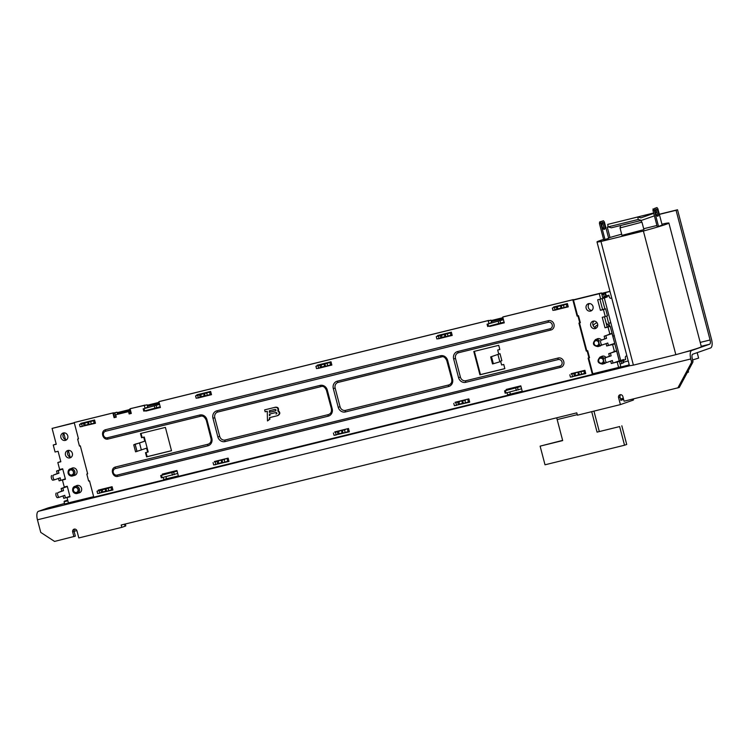 <?xml version="1.0" encoding="UTF-8"?>
<svg xmlns="http://www.w3.org/2000/svg" width="749" height="749" viewBox="0 0 749 749"><rect width="100%" height="100%" fill="white"/><g stroke="black" fill="none" stroke-linecap="round" stroke-linejoin="round"><path stroke-width="1.12" d="M610.463 353.285L611.137 355.85L609.414 356.271L608.74 353.706L616.661 351.122L613.674 351.74M605.875 335.786L606.55 338.361L604.827 338.782L604.153 336.217L612.064 333.623L609.087 334.251M70.078 457.03L68.431 450.739M65.491 439.532L63.843 433.24M616.361 361.964L621.651 360.662M601.999 295.022L605.651 293.477L606.269 295.808L607.963 295.621M607.935 295.49L605.763 296.024M606.203 323.25A9.653 8.848 70.7 0 1 609.265 326.527M620.116 364.07L621.792 363.49L621.183 361.158L619.507 361.739M621.183 361.158L621.707 360.878M621.679 360.784L620.968 360.962L621.661 360.718M608.74 353.706L613.74 351.964M604.153 336.217L609.143 334.466M692.647 359.932L698.611 358.097L697.179 352.648M556.779 417.783A9.166 3.651 76.2 0 0 557.172 419.59L562.686 440.59L540.113 446.142L545.01 464.801L624.535 445.224L619.638 426.565L597.065 432.117L591.701 411.669M116.245 417.09L114.11 417.67L112.884 412.999L74.198 422.53L78.486 438.858L77.624 439.064L79.46 446.067L80.321 445.852L87.661 473.845L86.809 474.061L88.644 481.055L89.505 480.849L93.784 497.177L163.844 479.931L163.198 477.431M131.29 413.382L129.699 413.776L129.455 412.839L130.298 412.549M114.653 417.474L113.436 412.811L74.198 422.53M147.75 407.203L147.122 404.788L130.626 408.579L130.083 408.767L131.3 413.439L129.156 413.963L128.538 411.632L115.646 414.806L116.264 417.137L114.11 417.67M491.625 322.547L490.988 320.132L488.797 320.9L488.676 320.432L159.425 401.492L158.882 401.679L160.408 407.512L145.69 410.714M163.844 479.931L166.456 478.508L165.997 476.738M99.701 493.029L112.93 489.921M506.39 390.22L506.184 389.443L520.798 385.838L522.334 391.671L592.393 374.425L588.105 358.097L588.967 357.882L587.132 350.888L586.27 351.094L578.93 323.1L579.792 322.894L577.956 315.891L577.095 316.106L577.638 315.909L573.35 299.581L503.291 316.836L502.748 317.024L504.274 322.856L489.556 326.058M162.524 474.875L162.318 474.098L176.933 470.503L178.459 476.327L507.719 395.275L510.322 393.852L509.863 392.083M224.887 459.38L214.954 461.384M215.759 464.455L228.988 461.356M345.242 429.748L335.299 431.761M336.104 434.823L349.343 431.724M465.597 400.125L455.654 402.129M456.459 405.19L469.698 402.091M499.752 361.439L501.849 360.709L500.014 353.706L490.67 356.927L500.014 353.706M490.67 356.927L492.505 363.92L493.357 363.742L499.855 361.804L498.019 354.811M136.964 451.17L135.129 444.166L133.734 444.831L135.569 451.825L146.589 448.164L147.637 452.134L148.18 451.937L144.267 437.013L141.57 437.734L140.466 433.531L165.398 427.398L171.512 450.72L146.589 456.862L145.484 452.658L147.637 452.134M493.357 363.742L491.522 356.739M136.973 451.45L135.138 444.457M141.355 449.999L139.52 442.996L135.129 444.166M133.734 444.831L144.754 441.17L143.714 437.201M144.754 441.17L139.52 442.996M507.719 395.275L507.064 392.776M577.095 316.106L572.807 299.778L502.748 317.024M488.891 323.502L488.133 320.619L158.882 401.679M145.016 408.158L144.267 405.275L130.083 408.767M500.594 361.149L501.605 364.988L503.749 364.463L504.854 368.658L479.922 374.8L473.799 351.468L498.731 345.326L499.836 349.53L497.682 350.055L498.722 354.024M437.725 336.048L437.594 335.543L451.347 332.163L452.209 335.43L438.399 338.614M455.223 402.765L455.092 402.269L468.855 398.88L469.707 402.147L455.898 405.331M80.958 423.878L80.826 423.382L94.589 419.992L95.441 423.26L81.632 426.443M197.015 395.303L196.884 394.807L210.638 391.418L211.499 394.686L197.689 397.869M571.281 374.191L571.15 373.695L584.903 370.306L585.765 373.573L571.955 376.756M214.523 462.021L214.392 461.524L228.145 458.135L228.997 461.403L215.197 464.595M98.465 490.595L98.334 490.099L112.088 486.71L112.949 489.977L99.14 493.16M317.37 365.671L317.239 365.175L330.992 361.795L331.854 365.053L318.044 368.246M553.783 307.474L553.651 306.978L567.405 303.588L568.257 306.856L554.457 310.039M334.869 432.388L334.747 431.892L348.5 428.512L349.352 431.78L335.543 434.963M107.35 437.772A3.38 3.099 70.7 0 1 103.484 435.244A3.38 3.099 70.7 0 1 105.637 431.237L548.362 322.239A3.38 3.099 70.7 0 1 552.228 324.766A3.38 3.099 70.7 0 1 550.075 328.774L457.658 351.524A6.273 5.749 -109.3 0 0 453.66 358.968L458.557 377.627A6.273 5.749 -109.3 0 0 465.738 382.318L558.155 359.567A3.38 3.099 70.7 0 1 562.022 362.095A3.38 3.099 70.7 0 1 559.868 366.102L117.134 475.091A3.38 3.099 70.7 0 1 113.277 472.572A3.38 3.099 70.7 0 1 115.421 468.565L207.838 445.814A6.273 5.749 -109.3 0 0 211.836 438.371L206.939 419.702A6.273 5.749 -109.3 0 0 199.758 415.021L107.35 437.772A1.451 0.58 76.2 0 0 108.24 438.98C102.885 440.637 100.048 431.293 105.44 429.757A4.831 4.419 70.7 0 1 105.815 429.645L548.54 320.647A4.831 4.419 70.7 0 1 551.358 329.869A4.831 4.419 70.7 0 1 550.992 329.981A1.451 0.58 76.2 0 0 550.992 329.981L551.358 329.869M550.946 329.991L458.575 352.732A1.451 0.58 76.2 0 0 458.575 352.732L458.201 352.845A4.831 4.419 -109.3 0 0 455.504 358.453L460.401 377.122A4.831 4.419 -109.3 0 0 465.915 380.726L558.333 357.975A4.831 4.419 70.7 0 1 561.151 367.197A4.831 4.419 70.7 0 1 560.786 367.31A1.451 0.58 -103.8 0 1 560.758 367.31A1.451 0.58 -103.8 0 1 559.868 366.102M560.739 367.319L118.052 476.298A1.451 0.58 76.2 0 1 118.033 476.308C112.678 477.965 109.841 468.621 115.234 467.076A4.831 4.419 70.7 0 1 115.608 466.973L208.016 444.223A4.831 4.419 -109.3 0 0 208.391 444.11C210.628 443.062 211.49 441.208 210.984 438.549L211.096 438.493M200.629 416.238L108.259 438.98A1.451 0.58 76.2 0 1 108.24 438.98L200.657 416.229A1.451 0.58 76.2 0 0 200.676 416.229M141.027 433.39L142.113 437.538L141.57 437.734M142.113 437.538L144.267 437.013M146.046 452.527L147.132 456.665L171.502 450.673M146.589 456.862L147.132 456.665M497.682 350.055L499.817 349.474M474.36 351.328L480.465 374.603L504.835 368.602M479.922 374.8L480.465 374.603M129.905 411.051L115.646 414.806M592.393 374.425L592.936 374.238L588.667 357.956M585.016 370.718L571.712 373.554M572.517 376.625L585.746 373.517M217.828 412.006A4.831 4.419 -109.3 0 0 214.794 417.717L219.691 436.377A4.831 4.419 -109.3 0 0 225.215 439.991L328.371 414.59A4.831 4.419 -109.3 0 0 328.745 414.478C330.983 413.439 331.844 411.585 331.339 408.917L332.191 408.739L327.294 390.079L326.555 390.201M321.031 386.596A1.451 0.58 -103.8 0 1 321.003 386.606L217.865 411.997A1.451 0.58 -103.8 0 1 217.847 411.997A1.451 0.58 -103.8 0 1 216.957 410.78A6.273 5.749 -109.3 0 0 212.959 418.223L217.856 436.892A6.273 5.749 -109.3 0 0 225.037 441.573L328.193 416.182A6.273 5.749 -109.3 0 0 332.191 408.739M338.183 382.374A4.831 4.419 -109.3 0 0 335.149 388.085L340.046 406.754A4.831 4.419 -109.3 0 0 345.57 410.358L448.726 384.958A4.831 4.419 -109.3 0 0 449.1 384.846C451.329 383.806 452.199 381.953 451.684 379.284L452.546 379.106L447.649 360.447A6.273 5.749 -109.3 0 0 440.468 355.756L337.312 381.157A6.273 5.749 -109.3 0 0 333.314 388.6L338.211 407.259A6.273 5.749 -109.3 0 0 345.383 411.95L448.548 386.55A6.273 5.749 -109.3 0 0 452.546 379.106M441.386 356.964A1.451 0.58 -103.8 0 1 441.358 356.973L338.22 382.364A1.451 0.58 -103.8 0 1 338.202 382.364A1.451 0.58 -103.8 0 1 337.312 381.157M269.387 415.667L269.425 414.113L276.025 412.484C277.289 412.924 277.28 413.448 275.988 414.038L276.278 413.963M269.968 413.982L269.94 415.47M269.359 410.761L274.93 409.394C276.269 409.619 276.381 410.124 275.276 410.92L269.331 412.381L269.359 410.761M269.902 410.63L269.883 412.184L275.679 410.761M269.883 412.184L269.331 412.381M264.65 409.881L274.34 407.493C277.261 407.035 278.422 408.186 277.832 410.939C279.911 412.811 279.705 414.412 277.224 415.751L269.434 417.67L269.443 419.318L267.477 420.938L267.271 411.285L265.146 411.8L264.65 409.881L274.34 407.493M278.085 415.461L277.224 415.751M274.883 407.306C277.804 406.847 278.965 407.99 278.385 410.752C280.454 412.624 280.248 414.225 277.767 415.564M269.977 417.539L269.443 419.318M269.986 419.122L267.477 420.938M335.599 435.16L336.142 434.972M554.503 310.245L568.248 306.8M318.1 368.442L331.835 365.006M99.196 493.366L99.739 493.17M215.244 464.792L215.796 464.605M572.011 376.962L572.554 376.766M197.745 398.075L211.48 394.629M82.193 426.303L95.432 423.204M81.688 426.64L82.231 426.453M455.954 405.527L456.497 405.34M438.446 338.81L452.19 335.374M162.879 473.958L163.048 474.604L163.909 474.398L160.698 475.531L176.801 471.215L163.909 474.398M506.745 389.302L506.914 389.948L507.775 389.733L504.564 390.875L520.667 386.559L507.775 389.733M588.967 357.882L589.519 357.694L587.675 350.691L587.132 350.888M586.27 351.094L587.675 350.691M579.492 322.969L586.823 350.906M579.792 322.894L580.335 322.697L578.5 315.704L577.956 315.891M577.638 315.909L578.5 315.704M572.807 299.778L573.35 299.581M489.659 326.452L504.264 322.8M488.133 320.619L488.676 320.432M145.793 411.107L160.398 407.456M144.267 405.275L144.81 405.087M129.156 413.963L129.699 413.776M128.538 411.632L129.923 411.145M112.884 412.999L113.436 412.811M77.624 439.064L78.467 438.802M86.809 474.061L87.652 473.799M85.246 425.263L88.223 424.486M94.702 420.442L79.506 424.486L83.851 422.633M130.56 413.56L129.455 409.366L130.186 409.188M113.558 413.279L114.84 412.961L115.945 417.156M93.653 496.662L68.421 502.869L67.007 497.505L70.022 496.765L67.27 486.26L64.255 487.009L62.42 480.006L65.435 479.266L62.673 468.771L59.667 469.511L57.832 462.507L60.838 461.768L58.085 451.273L55.08 452.012L53.245 445.018L56.25 444.269L52.093 428.409L74.31 422.942M76.033 485.942A3.857 3.539 70.7 0 1 81.538 488.339A3.857 3.539 70.7 0 1 78.505 493.011M71.445 468.453A3.857 3.539 70.7 0 1 76.95 470.84A3.857 3.539 70.7 0 1 73.917 475.512M72.363 453.351A3.857 3.539 70.7 0 1 65.584 455.364A3.857 3.539 70.7 0 1 67.644 450.552A3.857 3.539 70.7 0 1 72.363 453.351M67.766 435.852A3.857 3.539 70.7 0 1 60.987 437.865A3.857 3.539 70.7 0 1 63.056 433.053A3.857 3.539 70.7 0 1 67.766 435.852M97.014 491.204L102.164 489.752L102.782 492.093L99.776 493.011L97.623 493.535L97.014 491.204L112.21 487.159M112.2 487.122L108.839 487.955M159.912 406.829L143.92 411.089M201.303 396.698L204.271 395.912M321.658 367.066L324.626 366.28M442.013 337.434L444.981 336.647M487.786 326.433L504.077 322.098M558.061 308.869L561.038 308.082M611.137 355.85L603.947 358.191A2.416 0.964 76.2 0 0 603.638 360.793A2.416 0.964 76.2 0 0 605.136 362.862L606.859 362.441A2.416 0.964 -103.8 0 1 606.859 362.441L612.364 360.522L613.028 363.087L619.226 360.887M613.028 363.087L611.315 363.508L610.678 361.102M606.859 362.441A2.416 0.964 -103.8 0 1 605.361 360.372A2.416 0.964 -103.8 0 1 605.669 357.769M603.947 358.191L609.414 356.271M605.136 362.862A2.416 0.964 76.2 0 0 605.173 362.853L606.821 362.45M603.245 360.147A2.537 2.322 70.7 0 1 598.797 361.467A2.537 2.322 70.7 0 1 600.155 358.312A2.537 2.322 70.7 0 1 603.245 360.147M63.075 495.922L63.702 498.319L65.425 497.898L64.751 495.332L59.283 497.242A2.416 0.964 -103.8 0 1 59.246 497.261A2.416 0.964 -103.8 0 1 57.748 495.192A2.416 0.964 -103.8 0 1 58.057 492.58L61.811 491.091L61.137 488.526L67.298 486.373M61.137 488.526L62.85 488.105L63.525 490.67L58.057 492.58M67.335 486.532L62.85 488.105M56.344 493.001A2.416 0.964 76.2 0 0 56.035 495.613A2.416 0.964 76.2 0 0 57.533 497.682A2.416 0.964 76.2 0 0 57.561 497.673L59.218 497.261M61.811 491.091L63.525 490.67M65.425 497.898L69.91 496.334M73.477 490.567A2.537 2.322 70.7 0 1 77.924 489.247A2.537 2.322 70.7 0 1 76.567 492.402A2.537 2.322 70.7 0 1 73.477 490.567M58.488 478.424L59.115 480.83L60.838 480.399L60.163 477.834L54.696 479.753A2.416 0.964 -103.8 0 1 54.658 479.763A2.416 0.964 -103.8 0 1 53.16 477.693A2.416 0.964 -103.8 0 1 53.469 475.081L57.214 473.593L56.55 471.027L62.701 468.874M56.55 471.027L58.263 470.606L58.937 473.171L53.469 475.081M62.747 469.033L58.263 470.606M51.747 475.512A2.416 0.964 76.2 0 0 51.438 478.115A2.416 0.964 76.2 0 0 52.936 480.184A2.416 0.964 76.2 0 0 52.973 480.175L54.621 479.772M57.214 473.593L58.937 473.171M60.838 480.399L65.322 478.836M68.88 473.078A2.537 2.322 70.7 0 1 73.336 471.748A2.537 2.322 70.7 0 1 71.979 474.913A2.537 2.322 70.7 0 1 68.88 473.078M612.064 333.623L614.714 343.388L606.727 346.01L606.091 343.613M606.55 338.361L601.082 340.271L604.827 338.782M608.441 345.589L607.767 343.023L602.299 344.933A2.416 0.964 -103.8 0 1 602.271 344.943A2.416 0.964 -103.8 0 1 600.764 342.873A2.416 0.964 -103.8 0 1 601.082 340.271M599.359 340.692A2.416 0.964 76.2 0 0 599.05 343.304A2.416 0.964 76.2 0 0 600.548 345.373A2.416 0.964 76.2 0 0 600.586 345.355L602.233 344.952M594.2 343.95A2.537 2.322 70.7 0 1 595.558 340.814A2.537 2.322 70.7 0 1 598.657 342.649A2.537 2.322 70.7 0 1 594.2 343.95M105.909 491.438L111.667 489.874L111.049 487.543M111.667 489.874L112.818 489.49M623.262 360.587L623.664 362.113A3.857 1.535 -103.8 0 1 623.758 362.535L623.262 362.703M503.459 319.739L487.917 323.98L491.597 322.463M451.469 332.612L436.274 336.657L440.019 335.159M331.114 362.235L315.919 366.28L319.664 364.791M210.759 391.867L195.564 395.912L199.262 394.227M159.593 404.394L144.051 408.636L147.731 407.119M102.164 489.752L102.922 489.406M455.86 402.522L459.689 401.576M335.505 432.145L339.334 431.209M215.15 461.777L218.98 460.832M581.655 371.551L585.025 370.755M571.918 373.948L575.747 373.002M610.379 298.271L610.763 298.299A2.893 1.152 -103.8 0 1 610.716 298.308A2.893 1.152 -103.8 0 1 608.928 295.874L606.99 296.052L607.233 296.978L604.312 297.999L620.715 360.522L623.636 359.501L623.88 360.438L621.726 360.962L621.539 360.232M609.686 326.424L608.843 323.212M610.8 322.735L608.656 323.259L606.756 316.041M604.902 308.972L602.168 298.542M573.425 299.834L601.456 292.934L602.861 298.299L605.08 297.512L604.836 296.576L608.806 295.415M605.192 293.823L605.801 296.155L604.265 296.688M602.617 297.353L604.293 296.773L603.675 294.432M79.506 424.486L80.124 426.818L84.103 425.778L85.274 425.366L84.665 423.035M88.401 424.72L95.32 422.773M195.564 395.912L196.172 398.243L198.326 397.719L201.331 396.801L200.713 394.47M204.458 396.146L211.368 394.199M315.919 366.28L316.527 368.611L320.516 367.581L321.686 367.169L321.068 364.838M324.813 366.523L331.723 364.576M436.274 336.657L436.882 338.988L440.871 337.949L442.041 337.537L441.423 335.206M445.168 336.891L452.078 334.943M556.058 306.538L552.322 308.082L552.94 310.414L558.089 308.972L557.144 306.669L567.517 304.038M561.226 308.316L568.135 306.369M625.649 359.595L625.378 358.181M623.88 360.438L625.574 359.333A2.893 1.152 -103.8 0 1 625.939 356.149L626.885 355.822M621.773 363.405L623.299 362.872L622.737 360.718M552.322 308.082L557.481 306.631M117.424 413.673L129.792 410.63M147.506 406.267L159.322 403.365M491.372 321.611L503.188 318.7M601.84 294.413L605.651 293.477M102.753 491.99L105.703 491.138M578.724 375.034L585.634 373.086M575.569 375.586L578.518 374.734M569.83 374.8L570.438 377.131L572.592 376.607L575.597 375.689L574.979 373.358M521.576 388.797L505.285 393.15M462.667 403.608L469.576 401.661M459.512 404.151L462.47 403.308M453.772 403.374L454.39 405.705L458.369 404.666L459.54 404.254L458.931 401.923M342.321 433.24L349.231 431.293M339.157 433.783L342.115 432.931M333.417 432.997L334.035 435.338L338.014 434.298L339.185 433.886L338.576 431.555M221.966 462.873L228.876 460.916M218.811 463.416L221.76 462.564M213.072 462.629L213.68 464.96L217.669 463.931L218.83 463.519L218.221 461.187M161.419 477.806L177.71 473.452M606.99 296.052L604.836 296.576M606.269 295.808L605.754 295.986M607.233 296.978L605.08 297.512M608.843 295.172L609.312 296.969M604.312 297.999L602.29 298.505M616.736 351.084L619.301 360.887L620.715 360.522M614.227 335.795L612.813 336.142M614.414 335.73L612.804 336.123M593.114 325.525A9.653 8.848 70.7 0 1 596.934 322.744A9.653 8.848 70.7 0 1 597.019 322.725L596.934 322.744M606.943 326.077A9.653 8.848 70.7 0 1 607.542 326.948M594.669 327.379A7.237 6.638 70.7 0 1 597.739 325.029A7.237 6.638 70.7 0 1 597.749 325.019M581.617 374.378L581.009 372.047M584.482 373.47L583.874 371.139M465.56 402.953L464.951 400.621M468.425 402.044L467.816 399.704M224.859 462.217L224.241 459.877M227.724 461.3L227.106 458.968M345.205 432.585L344.596 430.254M348.07 431.667L347.461 429.336M108.802 490.782L108.184 488.451M561.02 308.017L558.848 308.616M563.501 305.33L564.109 307.661M566.366 304.412L566.974 306.753M444.962 336.582L442.799 337.19M447.443 333.904L448.061 336.235M450.308 332.987L450.926 335.318M206.743 393.159L207.351 395.491M209.608 392.251L210.216 394.583M204.252 395.847L202.09 396.446M324.607 366.214L322.445 366.823M327.098 363.527L327.706 365.868M329.953 362.619L330.571 364.95M93.55 420.816L94.159 423.157M90.685 421.734L91.294 424.065M88.204 424.421L86.032 425.02M117.19 412.793L129.558 409.75M147.281 405.387L159.088 402.475M491.147 320.731L502.954 317.819M601.616 293.533L609.995 291.464M147.122 404.788L144.875 405.34M490.988 320.132L488.741 320.684M614.161 362.685L617.195 362.057L618.608 367.422L620.79 366.654L619.386 361.29L616.352 361.926M69.966 496.55L67.007 497.505M65.378 479.051L62.42 480.006M60.781 461.553L57.832 462.507M56.194 444.063L53.245 445.018M74.254 422.726L52.093 428.409M117.546 414.141L117.031 412.193L113.502 413.064M573.481 300.049L599.266 293.702L600.679 299.066L597.665 299.806L600.417 310.301L603.432 309.562L605.267 316.565L607.448 315.797L605.613 308.794L602.608 309.543L599.912 299.254M605.267 316.565L602.252 317.304L605.014 327.8L608.019 327.06L609.855 334.054L612.045 333.296L610.21 326.292L607.196 327.032L604.499 316.752M609.574 345.195L612.607 344.559L614.442 351.553L616.633 350.794L614.798 343.791L611.755 344.428M594.069 321.049A3.857 3.539 -109.3 0 0 596.476 327.94M589.472 303.56A3.857 3.539 -109.3 0 0 591.888 310.442M64.217 432.875A3.857 3.539 -109.3 0 0 66.633 439.757M68.805 450.364A3.857 3.539 -109.3 0 0 71.221 457.255M593.021 306.538A3.857 3.539 70.7 0 1 586.242 308.551A3.857 3.539 70.7 0 1 588.311 303.738A3.857 3.539 70.7 0 1 593.021 306.538M597.618 324.036A3.857 3.539 70.7 0 1 590.839 326.049A3.857 3.539 70.7 0 1 592.899 321.237A3.857 3.539 70.7 0 1 597.618 324.036M601.344 345.177A3.857 3.539 70.7 0 1 599.172 346.197M596.7 339.138A3.857 3.539 70.7 0 1 601.419 339.971M605.941 362.666A3.857 3.539 70.7 0 1 603.76 363.696M601.297 356.636A3.857 3.539 70.7 0 1 606.016 357.47M618.608 367.422L592.815 373.77M614.442 351.553L611.549 352.723M609.855 334.054L606.962 335.234M619.386 361.29L617.195 362.057M616.38 362.029L614.189 362.797M614.798 343.791L612.607 344.559M611.783 344.531L609.602 345.298M610.21 326.292L608.019 327.06M607.196 327.032L605.014 327.8M605.613 308.794L603.432 309.562M602.608 309.543L600.417 310.301M602.861 298.299L600.679 299.066M601.456 292.934L599.266 293.702M130.167 409.113L129.455 409.366M117.031 412.193L114.84 412.961M564.184 381.372L558.557 382.758M164.303 479.257L164.256 480.043L158.816 481.167M64.536 503.497L48.245 507.878L38.405 511.324L630.209 365.634A37.16 1.301 -14.7 0 0 633.401 365.128L675.832 354.68A37.16 1.301 -14.7 0 0 684.53 352.255L691.758 350.476L709.612 344.231L701.223 346.291M661.947 224.241L664.934 223.502A37.16 1.301 165.3 0 1 668.894 223.062A37.16 1.301 165.3 0 1 643.391 231.038L600.96 241.487A37.16 1.301 165.3 0 1 597 241.927A37.16 1.301 165.3 0 1 603.6 239.408M675.832 354.68L643.391 231.038M668.894 223.062L701.336 346.703A37.16 1.301 165.3 0 1 684.53 352.255M601.999 222.902A3.623 1.442 -103.8 0 1 603.525 225.833A3.623 1.442 -103.8 0 1 603.535 229.138M602.046 226.338A3.623 1.442 76.2 0 0 604.274 229.372A3.623 1.442 76.2 0 0 604.808 225.515A3.623 1.442 76.2 0 0 602.542 222.35A3.623 1.442 76.2 0 0 602.046 226.338M603.722 239.877L599.443 223.548L599.621 221.957L603.46 220.749L600.913 221.638L600.735 223.23L605.014 239.558L603.722 239.877M600.735 223.23L599.443 223.548M600.913 221.638L599.621 221.957M605.014 239.558L608.656 238.285L604.377 221.957L603.46 220.749M655.562 213.165A3.623 1.442 -103.8 0 1 656.058 209.168A3.623 1.442 -103.8 0 1 658.324 212.342A3.623 1.442 -103.8 0 1 657.791 216.199A3.623 1.442 -103.8 0 1 655.562 213.165M657.051 215.965A3.623 1.442 76.2 0 0 657.032 212.66A3.623 1.442 76.2 0 0 655.515 209.729M658.53 226.385L654.242 210.057L654.429 208.465L656.976 207.576L657.894 208.784L662.172 225.112L658.53 226.385L657.238 226.704L652.959 210.375L654.242 210.057M656.976 207.576L654.429 208.465M653.137 208.784L652.959 210.375M641.959 222.153L643.925 229.615L621.979 235.373L620.022 227.911L641.959 222.153L640.667 220.581M608.562 237.901A37.16 1.301 165.3 0 1 621.67 234.184M643.691 228.735L656.92 225.477M630.209 365.634A37.16 1.301 165.3 0 1 629.441 365.568L597 241.927M600.96 241.487L633.401 365.128M629.272 364.932L592.834 373.826M93.662 496.718L74.479 501.381M70.237 502.42L64.686 504.068L64.077 501.736L67.887 500.828M659.363 214.392L676.066 210.282L710.089 339.98A3.857 1.535 -103.8 0 1 709.612 344.231M67.719 500.201L64.423 501.147L67.728 500.238M74.095 531.284L76.838 530.554M38.405 511.324A7.724 3.08 76.2 0 0 37.45 519.806L40.755 532.408L54.565 541.424L75.359 536.153L74.142 531.49A2.416 2.21 70.7 0 1 74.806 529.075M632.502 399.142L632.793 400.266L620.406 404.6L618.571 397.607A2.416 2.21 -109.3 0 1 619.919 394.798A2.416 2.21 -109.3 0 1 622.868 396.549L624.086 401.211L679.277 387.476L692.666 362.553A2.416 2.21 -109.3 0 0 692.862 360.756L692.254 358.453A3.857 1.535 -103.8 0 1 692.731 354.211L710.595 347.957A7.724 3.08 76.2 0 0 711.55 339.475L677.527 209.767L676.066 210.282M73.908 536.668L72.681 531.996A2.416 2.21 -109.3 0 1 74.029 529.187A2.416 2.21 -109.3 0 1 76.978 530.938L78.814 537.941L121.797 527.352L121.188 525.021L576.805 412.849L577.423 415.189L620.406 404.6M623.617 399.404L620.884 400.359L620.022 397.092A2.416 2.21 70.7 0 1 620.696 394.686M691.758 350.476A7.724 3.08 76.2 0 0 690.793 358.958L691.402 361.261A2.416 2.21 70.7 0 1 691.205 363.068L677.817 387.982M632.793 400.266L633.532 399.938L633.279 398.955M623.449 398.786L620.687 399.61M620.575 399.17L623.383 398.524M639.506 217.463L640.086 217.631M637.82 216.985L607.739 224.391L608.113 226.881L611.343 227.799L641.425 220.393L638.204 219.476L637.82 216.985L640.901 217.856L653.737 213.371M608.113 226.881L638.204 219.476M655.459 212.763L656.929 212.257M626.567 219.757L653.643 212.997M655.422 212.557L656.91 212.192M657.276 214.851L656.377 215.16M654.392 215.852L641.425 220.393M608.179 226.9L607.289 227.209L608.347 226.947M656.723 215.038L657.266 214.907M659.326 214.251L677.527 209.767M609.986 237.48L607.289 227.209M124.549 524.197L125.074 526.21L121.797 527.352M125.074 526.21L125.813 525.873L125.326 524M620.509 398.936L623.308 398.253M629.029 363.995A3.857 1.535 -103.8 0 1 628.345 365.081M117.153 412.652L129.521 409.609M147.244 405.246L159.05 402.335M491.11 320.591L502.916 317.679M601.578 293.393L609.958 291.324M688.209 370.849L688.509 372.01A18.341 0.637 165.3 0 1 687.273 372.581M597.065 432.117L619.638 426.565M593.948 411.117L599.256 431.358M540.113 446.142L562.63 440.375M621.82 425.797L626.716 444.466L624.535 445.224M331.442 408.87L326.442 390.257C324.879 386.971 323.072 385.754 321.003 386.606A1.451 0.58 -103.8 0 1 320.113 385.389L216.957 410.78M328.371 414.59A1.451 0.58 76.2 0 0 328.193 416.182M225.215 439.991A1.451 0.58 76.2 0 0 225.037 441.573M219.691 436.377L217.856 436.892M214.794 417.717L212.959 418.223M327.294 390.079A6.273 5.749 -109.3 0 0 320.113 385.389M447.649 360.447L446.9 360.569M451.797 379.237L446.797 360.625C445.234 357.339 443.417 356.121 441.358 356.973A1.451 0.58 -103.8 0 1 440.468 355.756M448.726 384.958A1.451 0.58 76.2 0 0 448.548 386.55M345.57 410.358A1.451 0.58 76.2 0 0 345.383 411.95M340.046 406.754L338.211 407.259M335.149 388.085L333.314 388.6M117.134 475.091A1.451 0.58 76.2 0 0 118.033 476.308L561.151 367.197M115.421 468.565A1.451 0.58 -103.8 0 1 115.608 466.973M207.838 445.814A1.451 0.58 -103.8 0 1 208.016 444.223M211.836 438.371L210.984 438.549L206.2 419.833M206.939 419.702L206.087 419.88C204.561 416.8 202.745 415.583 200.657 416.229A1.451 0.58 76.2 0 1 199.758 415.021M105.637 431.237A1.451 0.58 -103.8 0 1 105.815 429.645M548.362 322.239A1.451 0.58 -103.8 0 1 548.54 320.647M550.075 328.774A1.451 0.58 76.2 0 0 550.964 329.991L458.557 352.742A1.451 0.58 76.2 0 1 457.658 351.524M453.66 358.968L455.504 358.453M458.557 377.627L460.401 377.122M465.738 382.318A1.451 0.58 -103.8 0 1 465.915 380.726M558.155 359.567A1.451 0.58 -103.8 0 1 558.333 357.975M616.661 351.122L619.226 360.915M603.9 358.209A3.745 3.427 -109.3 0 0 600.118 357.039C596.681 360.887 597.505 363.246 602.589 364.108A3.745 3.427 -109.3 0 0 604.415 362.479M603.46 360.091A2.771 2.547 70.7 0 1 600.361 363.331A2.771 2.547 70.7 0 1 599.144 358.687A2.771 2.547 70.7 0 1 603.46 360.091M72.765 490.707A3.745 3.427 -109.3 0 0 77.334 493.413A3.745 3.427 -109.3 0 0 79.328 488.751A3.745 3.427 -109.3 0 0 72.765 490.707M73.262 490.623A2.771 2.547 70.7 0 1 76.361 487.384A2.771 2.547 70.7 0 1 77.578 492.037A2.771 2.547 70.7 0 1 73.262 490.623M68.178 473.209A3.745 3.427 -109.3 0 0 72.737 475.924A3.745 3.427 -109.3 0 0 74.741 471.261A3.745 3.427 -109.3 0 0 68.178 473.209M68.674 473.125A2.771 2.547 70.7 0 1 71.764 469.895A2.771 2.547 70.7 0 1 72.99 474.538A2.771 2.547 70.7 0 1 68.674 473.125M599.303 340.711A3.745 3.427 -109.3 0 0 595.53 339.55C592.085 343.388 592.908 345.748 598.002 346.609A3.745 3.427 -109.3 0 0 599.827 344.98M598.872 342.593A2.771 2.547 70.7 0 1 595.773 345.832A2.771 2.547 70.7 0 1 594.556 341.188A2.771 2.547 70.7 0 1 598.872 342.593M162.168 477.684L161.55 475.353M172.485 475.147L171.867 472.816M174.32 474.632L173.702 472.301M506.034 393.028L505.416 390.697M516.351 390.491L515.733 388.151M518.186 389.976L517.568 387.645M572.592 376.607L571.983 374.275M574.427 376.092L573.818 373.76M579.464 374.912L578.855 372.581M456.534 405.172L455.926 402.84M458.369 404.666L457.761 402.335M463.416 403.486L462.798 401.146M222.706 462.742L222.097 460.41M215.824 464.436L215.216 462.105M217.669 463.931L217.051 461.59M336.179 434.804L335.571 432.473M338.014 434.298L337.406 431.967M343.061 433.109L342.452 430.778M99.776 493.011L99.158 490.67M101.611 492.496L101.003 490.164M106.648 491.316L106.04 488.985M144.051 408.636L144.66 410.967M154.369 406.089L154.977 408.43M156.204 405.584L156.813 407.915M487.917 323.98L488.526 326.311M498.235 321.433L498.843 323.765M500.07 320.928L500.678 323.259M554.475 307.549L555.084 309.889M556.31 307.043L556.919 309.374M561.357 305.864L561.965 308.195M438.418 336.123L439.036 338.454M440.253 335.618L440.871 337.949M445.299 334.428L445.908 336.76M204.589 393.693L205.207 396.024M197.717 395.388L198.326 397.719M199.552 394.873L200.161 397.204M318.063 365.755L318.681 368.087M319.907 365.24L320.516 367.581M324.944 364.061L325.553 366.392M81.66 423.953L82.268 426.284M83.495 423.447L84.103 425.778M88.532 422.258L89.15 424.599M623.664 362.113L628.233 360.99M629.029 223.371L623.786 224.634M522.212 391.212L508.159 394.676M178.346 475.868L164.312 479.323M700.212 342.415L710.089 339.98M618.571 397.607L620.022 397.092M691.205 363.068L692.666 362.553M690.793 358.958L37.45 519.806M72.681 531.996L74.142 531.49M692.862 360.756L691.402 361.261M557.172 419.59L577.273 414.646M217.5 412.1L321.003 386.606M337.855 382.477L441.358 356.973M602.945 356.056L600.118 357.039M605.417 363.115L602.589 364.108M59.246 497.261L57.533 497.682M77.69 485.361L74.863 486.354C73.224 486.841 72.503 488.301 72.69 490.745C73.365 492.908 74.919 493.806 77.334 493.413L80.162 492.43M54.658 479.763L52.936 480.184M73.102 467.872L70.266 468.865C68.636 469.351 67.906 470.812 68.103 473.246C68.777 475.418 70.322 476.308 72.737 475.924L75.574 474.932M612.139 333.586L614.714 343.388M600.548 345.373L602.271 344.943M598.357 338.557L595.53 339.55M600.829 345.617L598.002 346.609M160.698 475.531L161.307 477.862M504.564 390.875L505.182 393.206M578.003 372.749L578.612 375.09M461.946 401.324L462.564 403.655M221.236 460.588L221.854 462.919M341.591 430.956L342.209 433.287M105.188 489.153L105.796 491.494M143.199 408.804L143.808 411.145M487.065 324.148L487.674 326.489M560.495 306.032L561.113 308.363M444.447 334.606L445.056 336.938M203.737 393.862L204.346 396.202M324.092 364.239L324.701 366.57M87.68 422.436L88.298 424.767M620.743 225.486L620.022 227.911M64.423 501.147L64.077 501.727"/></g></svg>
